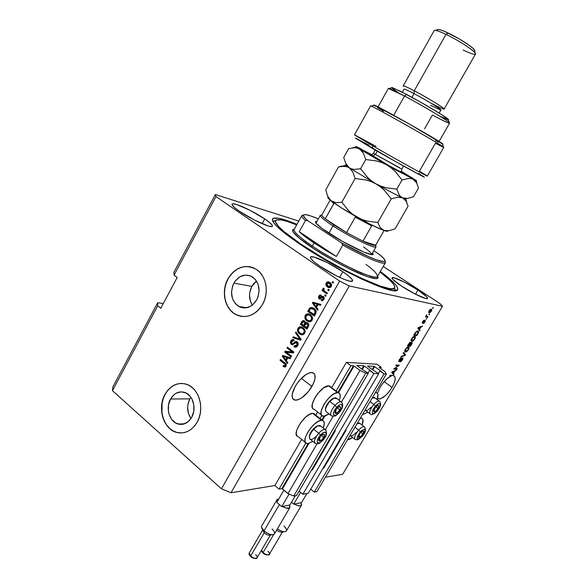 <?xml version="1.0" encoding="UTF-8"?>
<svg xmlns="http://www.w3.org/2000/svg" width="588" height="588" viewBox="0 0 588 588"><rect width="100%" height="100%" fill="white"/><g stroke="black" fill="none" stroke-linecap="round" stroke-linejoin="round"><path stroke-width="0.88" d="M376.952 364.222L381.245 367.324L380.568 368.478L381.245 367.324L379.128 367.434L381.245 367.324L376.952 364.222L346.406 362.348L331.683 387.698L346.406 362.348L376.952 364.222M379.128 367.434L384.853 371.587L386.382 374.034L316.91 491.612L386.382 374.034L384.052 373.939L314.293 492.112L316.91 491.612L314.293 492.112L384.052 373.939L379.833 370.874L378.327 373.439L379.833 370.874L380.385 370.903L384.052 373.939L386.382 374.034L384.853 371.587L379.128 367.434M310.729 489.106L314.293 492.112L310.729 489.106M380.238 370.653L374.659 366.611L372.733 369.889L374.659 366.611L380.238 370.653M374.108 366.346L367.5 365.993L374.108 366.346L372.241 369.529L374.108 366.346M367.698 366.221L373.329 370.322L367.698 366.221M373.894 370.594L378.709 373.718L308.288 493.251L302.849 494.287L373.865 373.52L378.709 373.718L308.288 493.251L302.849 494.287L373.865 373.52L369.58 370.389L368 373.086L369.58 370.389L370.153 370.418L373.865 373.52L378.709 373.718L373.894 370.594M299.13 491.12L302.849 494.287L299.13 491.12M370.014 370.168L364.347 366.03L362.326 369.484L364.347 366.03L370.014 370.168M363.781 365.765L356.872 365.391L363.781 365.765L361.826 369.11L363.781 365.765M357.07 365.626L362.789 369.823L357.07 365.626M363.369 370.095L368.279 373.292L296.572 495.478L368.279 373.292L365.758 373.182L293.75 496.015L296.572 495.478L293.75 496.015L365.758 373.182L359.966 370.433L341.518 401.986L359.966 370.433L354.02 366.067L338.46 392.762L354.02 366.067L359.966 370.433L365.758 373.182L368.279 373.292L363.369 370.095M333.131 416.326L325.362 429.615L333.131 416.326M317.028 443.866L287.966 493.589L293.75 496.015L287.966 493.589L317.028 443.866M324.87 416.091L322.378 420.354L324.87 416.091M308.943 443.418L282.461 488.856L287.966 493.589L281.887 488.613L308.105 443.602L281.887 488.613L282.461 488.856L308.943 443.418M353.439 365.787L350.889 365.648L335.917 391.365L350.889 365.648L346.406 362.348L350.889 365.648L353.439 365.787L337.909 392.439L353.439 365.787M321.879 419.957L324.047 416.238L321.879 419.957M321.82 415.584L319.828 419.009L321.82 415.584M305.804 443.102L279.028 489.106L281.887 488.613L279.028 489.106L305.804 443.102M317.579 411.982L315.756 415.128L317.579 411.982M301.644 439.427L274.883 485.519L279.028 489.106L274.883 485.519L301.644 439.427M189.887 398.84C186.594 405.749 186.955 412.313 190.968 418.516L188.483 413.562L187.631 407.535L187.925 404.478L189.887 398.84L170.527 399.024L189.887 398.84L190.872 397.267L189.887 398.84M191.681 417.348C188.189 423.022 183.684 425.264 178.164 424.066C169.506 422.022 165.287 407.947 170.527 399.024L174.129 394.577L176.371 393.078L181.31 391.843L186.234 393.078L190.394 396.621L191.982 399.105L193.842 405.029L193.739 411.446L191.681 417.348L187.991 421.824L183.258 424.183L180.722 424.44L175.812 423.103L171.718 419.494L169.057 414.187L168.396 411.144L168.521 404.838L170.527 399.024C174.158 393.071 178.87 390.866 184.669 392.402C192.93 394.827 196.87 408.594 191.681 417.348M251.848 286.385C248.614 292.993 248.79 299.226 252.37 305.099L250.481 301.343L249.525 295.33L249.804 292.221L251.848 286.385L233.899 283.137L251.848 286.385L256.515 281.027L253.531 283.872L251.848 286.385M256.669 299.961C251.767 307.436 245.813 309.626 238.801 306.532C231.312 300.88 229.673 293.081 233.899 283.137L235.619 280.542L240.08 276.683L245.35 275.052L250.628 275.912L255.104 279.153L258.095 284.313L259.11 290.59L257.985 297.014L256.669 299.961L252.766 304.768L250.341 306.436L245.027 307.98L239.764 307.01L235.362 303.695L232.466 298.55L231.503 292.354L232.613 286.04L233.899 283.137C238.971 275.346 245.145 273.251 252.421 276.852C259.433 282.652 260.844 290.354 256.669 299.961M250.4 266.856C241.139 265.526 233.708 269.524 228.107 278.859L227.96 278.83C235.737 266.864 245.211 263.718 256.375 269.392C266.32 275.559 269.429 292.64 262.571 304.408L259.874 308.399L256.611 311.728L252.906 314.249L248.915 315.881L244.799 316.565L240.705 316.285L236.81 315.043L233.238 312.912L230.143 309.972L227.629 306.341L225.785 302.159L224.675 297.579L224.344 292.78L224.8 287.936L226.02 283.232L227.96 278.83L230.555 274.897L233.715 271.59L237.309 269.025L241.22 267.312L245.292 266.511L249.378 266.658L253.318 267.768L256.963 269.796L260.161 272.678L262.785 276.294L264.732 280.52L265.923 285.18L266.305 290.097L265.849 295.073L264.593 299.909L262.571 304.408C255.199 315.646 246.232 319.005 235.685 314.492C224.689 308.935 220.926 291.104 227.96 278.83L228.107 278.859C221.073 291.126 224.829 308.957 235.825 314.506L241.852 316.462M181.464 383.42L177.642 383.913L173.974 385.331L170.586 387.61L167.609 390.66L165.147 394.357C157.165 407.984 163.677 429.497 177.003 432.452L181.883 432.937L176.745 432.386L173.107 430.879L169.792 428.505L166.918 425.374L164.596 421.596L162.913 417.318L161.913 412.702L162.104 403.155L163.288 398.576L165.147 394.357C169.234 387.279 174.754 383.633 181.707 383.42L181.699 383.42M197.142 422.213C191.894 430.732 185.132 434.15 176.848 432.459C163.523 429.505 157.003 407.991 164.993 394.364L167.455 390.66L170.432 387.61L173.82 385.331L177.495 383.913L181.31 383.413L185.132 383.868L188.807 385.25L192.195 387.529L195.157 390.608L197.583 394.386L199.369 398.708L200.434 403.412L200.751 408.307L200.287 413.202L199.067 417.899L197.142 422.213L194.584 425.969L191.504 429.027L188.02 431.261L184.272 432.592L180.413 432.966L176.598 432.393L172.96 430.886L169.638 428.52L166.764 425.381L164.442 421.596L162.751 417.318L161.759 412.702L161.95 403.155L163.133 398.583L164.993 394.364C170.557 385.206 177.804 381.869 186.727 384.346C199.134 388.176 205.006 408.976 197.142 422.213M311.927 386.478C306.039 395.599 300.292 400.141 294.706 400.097C291.075 398.554 291.258 393.953 295.25 386.287L298.991 380.899L305.731 374.666L309.942 372.674L311.714 372.469L314.235 373.645L314.903 374.975L314.955 378.841L313.308 383.81L308.303 391.696L301.747 397.841L297.572 399.921L295.779 400.207L293.133 399.201L292.39 397.929L292.229 394.092L295.25 386.287C301.188 377.106 306.921 372.535 312.456 372.564C316.168 374.152 315.991 378.79 311.927 386.478L301.343 378.312L311.927 386.478M392.056 387.404C387.11 394.996 382.634 398.848 378.613 398.973L377.54 398.304L379.238 399.031L380.546 398.789L385.478 395.584L388.984 391.829L392.056 387.404L384.177 381.649L392.056 387.404L394.298 382.825L395.246 378.951L394.739 376.394L392.49 375.313L393.563 375.629C396.209 376.864 395.702 380.789 392.056 387.404M377.43 393.225L380.127 387.264L382.7 383.457L387.154 378.65L391.343 375.93L389.697 375.872L390.094 375.203L392.608 375.35L390.094 375.203L389.697 375.872L391.343 375.93L390.028 375.313L390.807 375.232L391.343 375.93C387.485 377.687 383.751 381.465 380.127 387.264L377.43 393.225M264.718 218.905L262.101 223.69L264.718 218.905L269.796 222.69L272.31 225.38L272.457 226.182L271.825 226.571L268.326 226.02L254.626 220.162L239.419 211.246C234.178 207.615 231.723 205.263 232.062 204.19C232.716 201.625 253.009 210.849 264.718 218.905C270.157 222.624 272.729 225.064 272.435 226.218C272.09 228.872 251.333 219.537 239.419 211.246L234.333 207.395L232.084 204.793L232.128 204.087L232.951 203.808L236.714 204.55L250.157 210.394L264.718 218.905M342.87 271.715L339.636 277.389L342.87 271.715L348.735 276.044L352.102 279.366L352.388 281.167L349.478 281.123L343.723 279.182L335.998 275.618L319.718 266.063C313.125 261.484 310.03 258.507 310.427 257.125C311.236 254.464 330.412 263.159 342.87 271.715C349.676 276.375 352.918 279.454 352.587 280.954C352.05 283.695 332.396 274.868 319.718 266.063L313.801 261.623L310.707 258.382L310.361 257.368L310.832 256.802L314.073 257.081L327.325 262.608L342.87 271.715M417.928 290.024L415.481 294.198L417.928 290.024L426.712 296.742L427.601 298.41L425.756 298.513L415.238 294.066L401.384 285.988C394.93 281.667 391.821 278.94 392.049 277.808C392.571 275.993 407.278 282.975 417.928 290.024C424.529 294.397 427.748 297.197 427.594 298.417C427.233 300.292 412.195 293.199 401.384 285.988L392.703 279.234L392.115 277.727L394.203 277.793L404.618 282.269L417.928 290.024M321.467 420.302L322.4 420.376C324.605 421.126 324.87 423.691 323.209 428.049L324.297 423.441L323.569 421.045L321.467 420.302L312.706 413.379L321.467 420.302L318.306 421.339L314.558 424.029L310.795 427.961L307.627 432.525L305.547 437.002L304.871 440.677L305.701 442.999L307.877 443.631L306.723 443.558C299.505 442.536 313.713 420.082 321.467 420.302M312.823 441.353L307.877 443.631L312.823 441.353M315.205 414.687L312.706 413.379L314.837 414.158M312.904 408.542L312.324 407.491L312.272 404.279L314.903 397.701L318.079 393.137L323.723 387.808L328.67 385.853L337.586 392.637L334.484 393.548L330.765 396.15L327.024 400.046L323.834 404.64L321.151 411.233L321.158 414.437L321.717 415.473L323.826 416.253L329.037 413.901L325.289 415.966L322.93 416.179C315.433 415.231 329.868 391.983 337.586 392.637L328.67 385.853C320.864 385.089 306.539 408.212 314.132 409.27L313.823 409.175M360.834 418.186L361.554 418.237C363.406 418.869 363.575 421.14 362.061 425.058L362.994 419.825L362.583 418.884L360.834 418.186M352.66 437.487L347.545 439.765L349.375 439.442L352.66 437.487M376.46 392.681L375.364 392.681L376.923 392.843L378.003 394.467L377.106 399.539C378.569 395.577 378.356 393.291 376.46 392.681L375.695 392.115M363.046 414.444L367.831 412.107L363.046 414.444M361.311 272.825L360.62 274.037L361.311 272.825M272.913 221.529L275.882 225.351L281.343 230.43L299.013 243.557C337.387 269.943 397.223 297.3 397.62 289.597C398.473 286.687 392.718 280.645 380.34 271.48L393.343 282.255L396.694 286.165L397.797 288.936L396.496 290.406L392.74 290.472L382.634 287.797L362.039 279.256L343.076 269.796L323.224 258.742L299.013 243.557C280.167 230.562 271.325 222.367 272.487 218.971C274.434 216.641 282.6 218.442 296.977 224.373L284.776 219.846L278.594 218.258L273.133 218.339L272.369 220.118L272.913 221.529L275.441 220.787C276.816 218.405 283.901 219.765 296.697 224.873L287.113 221.404L281.248 219.905L276.103 220.015L275.419 221.735L278.822 226.748L284.041 231.591L300.865 244.071L300.343 244.454L300.865 244.071C283.276 231.959 274.802 224.197 275.441 220.787M157.694 302.739L163.324 303.481L157.694 302.739L112.911 386.794L157.694 302.739L157.702 305.804L112.462 390.66L157.702 305.804L157.694 302.739M112.911 386.794L112.462 390.66L221.441 488.819L339.658 281.108L215.95 196.539L174.07 275.096L177.201 277.499L160.767 308.266L157.702 305.804L160.767 308.266L177.201 277.499L174.07 275.096L215.95 196.539L215.333 194.547L298.8 221.081L215.333 194.547L173.894 272.332L215.333 194.547L215.95 196.539L339.658 281.108L221.441 488.819L231.018 492.759L274.883 485.519L231.018 492.759L349.265 285.952L231.018 492.759L221.441 488.819L112.462 390.66L112.911 386.794M442.507 306.282L349.265 285.952L339.658 281.108L349.265 285.952L442.507 306.282L342.628 474.34L442.507 306.282L439.853 303.504L442.507 306.282M325.443 477.177L342.628 474.34L325.443 477.177M394.776 368.419L397.297 368.558L396.9 369.22L393.732 369.051L398.274 365.787L395.753 365.633L396.15 364.972L399.303 365.163L394.776 368.419L399.303 365.163L396.15 364.972L395.753 365.633L398.274 365.787L393.732 369.051L396.9 369.22L397.297 368.558L394.776 368.419M402.765 357.798L402.876 359.121L401.266 361.414L400.156 361.943L402.148 359.797L402.302 358.467L399.847 361.223L398.723 361.598L399.186 359.76L400.847 357.967L401.295 357.857L400.942 358.526L399.333 360.216L399.443 361.017L402.765 357.798L399.796 360.834L399.311 361.017L399.568 359.768L401.295 357.857L399.186 359.76L398.877 361.679L402.376 358.467L402.148 359.797L400.156 361.943L402.479 359.885L402.765 357.798M403.589 352.396L405.5 354.704L405.095 355.387L400.832 357.048L401.244 356.365L404.919 355.049L403.177 353.094L403.589 352.396L403.177 353.094L404.919 355.049L401.244 356.365L400.832 357.048L405.095 355.387L405.5 354.704L404.669 354.116L404.426 354.535L404.669 354.116L405.5 354.704L403.589 352.396M408.528 349.676L406.117 351.969L405.198 352.014L404.698 351.404L405.529 349.059L407.58 347.126L409.108 347.398L408.528 349.676L409.175 347.736L408.454 346.964C407.587 346.824 406.551 347.618 405.345 349.353C404.5 351.029 404.485 351.925 405.316 352.043L406.918 351.521L406.558 351.264L406.918 351.521L408.528 349.676M414.863 338.982L412.46 341.26L411.556 341.29L411.063 340.65L412.1 337.997L413.952 336.358L415.459 336.674L414.863 338.982L415.525 337.02L414.819 336.218C413.959 336.049 412.923 336.836 411.725 338.578C410.858 340.305 410.85 341.224 411.718 341.327L413.254 340.82L412.886 340.562L413.254 340.82L414.863 338.982M419.516 329.39L420.082 330.096L419.67 330.794L417.87 328.266L418.259 327.604L422.507 325.995L420.861 327.126L419.516 329.39L420.861 327.126L422.507 325.995L418.259 327.604L417.87 328.266L419.67 330.794L420.082 330.096L419.237 329.515L419.024 329.883L419.237 329.515L420.082 330.096L418.671 328.817L419.516 329.39M432.915 307.649L433.334 307.73L432.93 308.413L432.511 308.325L432.915 307.649L432.511 308.325L432.93 308.413L433.334 307.73L432.915 307.649M328.67 385.853L329.861 386.095L330.978 387.161L328.67 385.853M297.036 435.943L296.168 433.599L296.808 429.916L300.321 423.154L305.76 417.024L309.523 414.378L312.706 413.379C304.863 413.055 290.766 435.385 298.072 436.516L297.991 436.494M431.283 309.119L431.82 309.95L431.063 311.596L429.835 312.698L428.799 312.625L428.88 311.162L430.46 309.281L431.283 309.119L429.108 310.729L429.144 312.779L431.335 311.177L431.283 309.119M429.196 313.926L429.615 314.007L429.211 314.683L428.792 314.602L429.196 313.926L428.792 314.602L429.211 314.683L429.615 314.007L429.196 313.926M426.895 316.506L428.013 316.712L427.608 317.388L425.447 316.991L426.778 314.881L426.469 316.138L426.895 316.506L426.778 314.881L425.447 316.991L427.608 317.388L428.013 316.712L426.895 316.506M426.432 318.578L426.859 318.659L426.035 319.262L426.859 318.659L426.432 318.578M425.197 320.232L425.389 321.033L424.213 322.937L423.301 323.444L424.793 320.916L422.294 323.157L422.515 321.879L423.882 320.247L422.831 322.518L425.197 320.232L422.772 322.518L424.22 320.151L422.676 321.592L422.412 323.202L424.565 321.041L424.668 321.849L423.301 323.444L424.948 321.952L425.197 320.232M417.892 330.993L418.509 331.323L418.612 332.264L416.833 335.579L413.783 335.167L416.87 331.169L417.892 330.993L415.54 332.301L413.783 335.167L416.833 335.579L417.965 333.675C418.869 331.933 418.862 331.044 417.936 331L417.892 330.993M411.916 342.26L412.225 343.171L410.49 346.288L407.396 345.957L409.527 342.701L410.505 342.282L410.637 343.061L411.916 342.26L410.637 343.061L410.417 342.26L407.396 345.957L410.49 346.288L411.659 344.311L411.916 342.26M393.46 373.387L394.078 373.983L393.673 374.666L391.696 372.498L392.078 371.851L396.459 369.962L394.783 371.16L393.46 373.387L394.783 371.16L396.459 369.962L392.078 371.851L391.696 372.498L393.673 374.666L394.078 373.983L393.254 373.387L392.96 373.887L393.254 373.387L394.078 373.983L392.637 372.792L393.46 373.387M286.422 352.271L291.582 356.196L291.126 356.997L284.651 352.072L285.136 351.22L292.14 351.881L286.973 347.964L287.429 347.163L293.919 352.08L293.427 352.94L286.422 352.271L293.427 352.94L293.919 352.08L287.429 347.163L286.973 347.964L292.14 351.881L285.136 351.22L284.651 352.072L291.126 356.997L291.582 356.196L286.422 352.271L287.098 352.322L286.422 352.271M297.131 341.849L298.138 343.62L297.646 345.722L295.97 347.155L294.198 346.81L294.345 345.788L295.566 346.134L296.815 345.259L297.278 343.789L296.918 342.877L295.727 342.51L292.633 344.803L291.214 344.281L290.443 342.804L291.023 340.621L292.743 339.467L294.169 339.923L293.802 340.79L292.618 340.518L291.582 341.525L291.369 342.907L292.045 343.76L292.978 343.73L295.426 341.569L297.131 341.849L294.889 341.878L292.662 343.877L292.074 343.774L291.655 341.393L293.802 340.79L293.868 339.739C292.648 339.188 291.655 339.555 290.884 340.849C290.149 342.26 290.318 343.451 291.391 344.428L296.69 342.672L296.925 345.082L294.345 345.788L293.971 346.655L294.368 346.905C295.698 347.523 296.793 347.126 297.646 345.722C298.454 344.208 298.278 342.922 297.131 341.849M295.977 332.058L301.137 339.372L300.659 340.202L292.809 337.652L293.28 336.821L300.108 339.261L295.499 332.896L295.977 332.058L295.499 332.896L300.108 339.261L293.28 336.821L292.809 337.652L300.659 340.202L301.137 339.372L295.977 332.058M304.694 333.315L303.041 334.726L301.284 334.763L299.071 333.492L297.726 331.581L297.528 329.515L298.175 328.001L299.395 327.001L301.218 326.854L303.386 327.979L304.665 329.5L305.187 331.426L304.694 333.315L304.996 330.272L302.57 327.398C300.806 326.318 299.27 326.634 297.962 328.339C297.094 330.743 297.66 332.617 299.659 333.969L302.357 334.851L304.694 333.315M312.088 320.306L310.42 321.732L308.656 321.783L306.421 320.526L305.062 318.623L304.863 316.557L305.517 315.036L306.738 314.029L308.575 313.86L310.449 314.734L312.052 316.491L312.581 318.409L312.088 320.306L312.382 317.255L310.111 314.506C308.296 313.316 306.693 313.602 305.297 315.374C304.43 317.792 305.003 319.666 307.01 321.004L309.729 321.856L312.088 320.306M328.251 289.252L329.221 289.928L328.751 290.751L327.781 290.075L328.251 289.252L327.781 290.075L328.751 290.751L329.221 289.928L328.251 289.252M329.927 282.505L331.426 284.158L331.522 285.959L330.485 287.378L328.912 287.65L326.391 285.981L325.936 283.556L327.45 281.931L329.927 282.505C328.552 281.461 327.303 281.63 326.178 282.997C325.554 284.651 325.921 285.937 327.303 286.863L327.465 286.981C328.854 288.054 330.118 287.907 331.272 286.525C331.904 284.893 331.536 283.614 330.184 282.688L329.927 282.505M286.011 366.214L284.871 367.066L283.056 366.317L283.423 365.457L284.989 365.905L285.371 364.692L280.02 360.253L280.469 359.452L285.797 363.729L286.29 364.707L286.011 366.214C286.532 364.736 286.143 363.597 284.835 362.811L280.469 359.452L280.02 360.253L285.239 364.42L285.276 365.596L283.423 365.457L283.056 366.317L284.871 367.066L286.011 366.214M316.535 307.318L318.145 309.428L317.66 310.28L312.419 303.011L312.867 302.217L320.974 304.437L320.489 305.29L318.101 304.562L316.535 307.318L318.101 304.562L320.489 305.29L320.974 304.437L312.867 302.217L312.419 303.011L317.66 310.28L318.145 309.428L316.535 307.318M323.393 296.506L324.142 297.454L324.201 298.748L322.665 300.637L321.18 300.417L321.562 299.527L322.467 299.674L323.202 299.013L323.047 297.41L322.393 297.337L320.21 299.057L319.152 298.836L318.49 297.954L318.696 296.212L319.879 294.985L321.246 295.139L320.864 296.021L319.505 296.499L319.644 298.013L322.04 296.264L323.393 296.506L319.519 297.947L319.505 296.499L320.864 296.021L321.246 295.139L318.792 296.036L319.152 298.836L323.047 297.41L323.202 299.013L321.562 299.527L321.18 300.417L323.87 299.564L323.393 296.506M325.091 294.816L326.053 295.492L325.59 296.315L324.627 295.646L325.091 294.816L324.627 295.646L325.59 296.315L326.053 295.492L325.091 294.816M324.855 291.347L327.406 293.125L326.935 293.949L322.033 290.523L322.503 289.7L323.282 290.244L322.878 288.87L323.665 288.076L324.194 288.87L323.76 290.207L324.855 291.347L323.937 290.501L324.194 288.87L323.665 288.076L322.966 288.671L323.282 290.244L322.503 289.7L322.033 290.523L326.935 293.949L327.406 293.125L324.855 291.347M332.595 281.601L333.565 282.269L333.095 283.1L332.124 282.431L332.595 281.601L332.124 282.431L333.095 283.1L333.565 282.269L332.595 281.601M313.992 308.384L315.58 309.972L316.248 311.89L314.345 316.109L307.708 311.324L309.788 307.958L311.941 307.421L313.992 308.384L309.788 307.958L307.708 311.324L314.345 316.109L315.668 313.794C316.594 311.456 316.043 309.656 313.992 308.384M307.715 322.944L308.671 324.128L308.825 325.465L306.943 329.14L300.358 324.311L302.996 320.666L304.79 321.121L305.481 322.841L306.62 322.489L307.715 322.944L305.481 322.841L304.43 320.857C303.305 320.328 302.408 320.673 301.725 321.893L300.358 324.311L306.943 329.14L308.31 326.737C309.156 325.215 308.957 323.951 307.715 322.944M286.29 360.62L287.841 362.774L287.37 363.612L282.314 356.203L282.747 355.424L290.612 357.901L290.134 358.731L287.819 357.93L286.29 360.62L287.819 357.93L290.134 358.731L290.612 357.901L282.747 355.424L282.314 356.203L287.37 363.612L287.841 362.774L286.29 360.62M383.229 266.474L439.853 303.504L383.229 266.474M173.894 272.332L174.07 275.096L173.894 272.332M338.262 392.71L337.586 392.637L338.754 392.865L340.114 394.621L340.048 397.848L339.261 400.435C340.856 396.011 340.526 393.438 338.262 392.71L329.353 385.926M285.026 367.044L283.056 366.317L283.975 365.802L283.739 366.353L285.026 367.044M284.901 365.956L285.952 365.626L285.276 365.596L285.952 365.626L285.922 364.457L280.02 360.253L280.961 359.834L280.704 360.29L285.922 364.457M285.996 364.582L285.548 366.001M317.91 309.839L313.066 303.121L312.419 303.011L313.066 303.121L313.485 302.386L313.066 303.121L317.91 309.839M320.534 305.216L318.101 304.562L320.534 305.216M315.602 303.739L313.331 303.107L317.807 304.386L316.557 306.598L315.903 306.488L313.331 303.107L314.587 303.43M317.16 304.275L315.903 306.488L316.557 306.598L317.807 304.386L313.331 303.107L315.903 306.488L317.16 304.275M322.224 300.696L321.18 300.417L321.827 300.527L322.18 299.711L322.18 300.674M322.334 299.704L323.841 299.13L323.202 299.013L323.841 299.13L323.282 297.388M320.872 295.014L319.13 296.889L319.203 298.248L320.034 299.086L319.152 298.836L319.791 298.954L319.438 296.154L318.792 296.036L319.438 296.154L320.938 295.007M320.159 298.065L323.032 296.301L320.805 298.028M323.687 297.528L324.025 298.719L323.106 299.792M325.723 296.08L324.627 295.646L325.267 295.764L325.598 295.176L325.267 295.764L325.723 296.08M327.068 293.721L322.033 290.523L322.68 290.656L323.01 290.06L322.68 290.656L327.068 293.721M323.834 290.354L323.282 290.244L323.834 290.354M323.687 289.943L323.606 288.796L322.966 288.671L323.907 288.443L323.687 289.943M333.22 282.887L332.124 282.431L332.757 282.571L333.109 281.953L332.757 282.571L333.22 282.887M329.037 287.628L327.935 286.995C326.56 286.069 326.186 284.783 326.818 283.137L326.178 282.997L328.912 281.968M328.868 281.968L327.156 282.659L326.465 284.291L326.818 285.805L328.56 287.392M330.647 286.701L329.361 286.716L331.213 286.15L330.581 286.018L331.213 286.15L330.316 283.622L329.508 283.365L330.581 286.018L327.928 286.15L326.862 283.504L330.147 283.497L331.331 284.945L330.971 286.474M328.876 290.523L327.781 290.075L328.42 290.207L328.758 289.605L328.42 290.207L328.876 290.523M311.669 307.495L310.317 308.185L308.362 311.427L314.499 315.844L307.708 311.324L308.362 311.427L309.611 309.222L308.957 309.119L309.611 309.222L310.442 308.061L309.788 307.958L312.177 307.48M313.154 308.7L315.139 310.141L315.969 311.736L314.683 314.83L314.029 314.734L308.943 311.067L310.486 308.678L314.168 309.295L312.162 308.472M313.522 309.192L315.624 310.773L314.168 309.295L311.258 308.377L310.258 308.898L308.943 311.067L314.683 314.83L315.477 313.426L315.624 310.773L314.97 310.67L314.83 313.331L315.477 313.426L314.83 313.331L314.029 314.734L315.322 311.64L313.522 309.192M308.413 313.896L306.421 314.823L305.473 317.072L306.539 320.07L309.31 321.864L307.671 321.092C305.657 319.754 305.091 317.88 305.958 315.469L305.297 315.374L308.737 313.896M309.156 314.933L311.89 316.939M312.11 317.395L312.103 319.556L310.611 320.923M310.126 321.004L309.597 320.967M309.376 320.916L311.963 319.835C312.596 318.02 312.154 316.616 310.626 315.631L309.964 315.536C311.5 316.52 311.941 317.924 311.309 319.747C310.302 321.033 309.141 321.261 307.825 320.423L307.48 320.195C305.892 319.211 305.422 317.792 306.069 315.932L308.281 314.793L310.626 315.631L308.935 314.889M303.731 320.732L302.636 321.585L301.027 324.4L307.105 328.861L300.358 324.311L301.027 324.4L302.386 321.981L301.725 321.893L302.386 321.981L304.07 320.688M306.142 322.93L307.017 322.577L306.142 322.93M307.781 323.76L308.465 324.488L308.509 325.612L307.289 327.847L306.635 327.766L304.319 326.068L305.165 324.569L307.767 323.753L305.782 323.731L304.319 326.068L307.289 327.847L308.568 325.385L307.914 323.848L307.259 323.767L307.914 325.304L308.568 325.385L307.914 325.304L307.546 326.149L308.208 326.237L307.546 326.149L306.635 327.766L307.943 325.068L307.12 323.672M304.643 321.783L304.07 321.695M305.407 323.312L304.753 323.224L304.363 324.069L305.018 324.157L305.407 323.312L304.9 321.937L304.239 321.849L304.753 323.224L305.407 323.312L304.209 325.59L301.585 324.069L302.335 322.738L304.106 321.761L305.378 322.518M304.363 324.069L303.548 325.502L304.209 325.59L305.018 324.157L304.363 324.069L304.716 322.422L303.702 321.607L302.886 321.915L301.585 324.069L303.548 325.502L304.363 324.069M302.063 334.859L300.321 334.043C298.329 332.69 297.763 330.816 298.623 328.42L297.962 328.339L301.254 326.862M301.063 326.862L298.844 328.082L298.182 330.853L299.196 333.014L301.953 334.837M301.423 327.839L303.07 328.479L304.51 329.927M301.806 327.906L303.261 328.618C304.775 329.611 305.216 331.015 304.584 332.823L303.246 333.896M304.738 330.382L304.584 332.823L302.092 333.903L303.923 332.749C302.982 333.984 301.872 334.234 300.608 333.484L300.13 333.168C298.55 332.176 298.079 330.75 298.726 328.898L300.924 327.781L302.599 328.538C304.114 329.53 304.555 330.934 303.923 332.749L304.239 330.912L303.452 329.302L301.585 327.964L299.689 327.972L298.476 329.486L298.579 331.382L300.35 333.33L302.1 333.903M302.761 333.977L302.239 333.933M300.733 340.077L292.809 337.652L293.478 337.718L293.868 337.034L293.478 337.718L300.733 340.077M300.769 339.327L299.263 338.151L299.931 338.218L296.168 332.97L295.499 332.896L296.367 332.617L300.769 339.327M295.654 347.207L293.971 346.655L294.639 346.714L294.919 346.067L294.639 346.714L295.654 347.207M295.602 346.126L297.594 345.141L296.925 345.082L297.594 345.141L297.359 342.738L296.484 342.539M292.662 344.803L292.06 344.487C290.986 343.51 290.817 342.319 291.552 340.915L290.884 340.849L291.552 340.915L293.368 339.533L292.648 339.754M293.118 343.951L295.558 341.944L294.889 341.878L296.506 341.525M296.389 341.54L294.992 342.466M294.735 342.745L293.419 343.914M292.192 340.084L291.119 342.863L292.42 344.708M296.727 342.51L297.771 343.201L297.859 344.524L297.087 345.773L295.69 346.156M291.31 356.673L284.651 352.072L285.327 352.116L285.805 351.279L285.327 352.116L291.31 356.673M292.809 351.933L286.973 347.964L287.922 347.537L287.65 348.022L292.809 351.933M293.434 352.925L287.098 352.322L293.434 352.925M287.664 363.09L282.99 356.247L282.314 356.203L282.99 356.247L283.35 355.615L282.99 356.247L287.664 363.09M290.229 358.577L287.819 357.93L290.229 358.577M285.187 356.857L287.591 357.658L286.363 359.819L285.68 359.782L283.203 356.328L284.467 356.6M283.203 356.328L285.452 356.945L283.203 356.328L285.68 359.782L286.363 359.819L287.591 357.658L284.768 356.901L287.591 357.658L286.907 357.614L285.68 359.782L286.907 357.614L283.203 356.328M329.508 283.365L327.788 282.828L326.678 284.298L327.354 285.68L329.28 286.716L330.331 286.341L330.765 285.423L329.508 283.365M308.281 314.793L306.267 315.631L305.819 318.123L307.708 320.35L310.008 320.82L311.449 319.468L311.464 317.307L310.192 315.705L308.281 314.793M429.262 311.971L428.615 312.228L429.262 311.971M428.681 312.478L429.144 312.779L428.681 312.478M430.975 309.104L430.872 309.78L430.975 309.104M430.438 309.839L429.159 310.648L429.152 311.787L430.034 312.059L431.085 311.023L431.298 310.126L430.284 309.391L430.901 309.81L431.041 311.096L429.541 312.103L429.409 310.809L430.879 309.803L430.409 309.479M426.939 316.513L427.608 317.388L425.668 316.623L426.939 316.513M426.116 316.035L426.52 316.307L426.116 316.035M424.418 320.629L424.852 320.916L424.418 320.629M423.448 320.563L423.86 320.842L423.448 320.563M421.581 326.347L422.096 326.7L421.581 326.347M420.383 326.803L420.861 327.126L420.383 326.803M418.722 328.729L419.237 329.515L418.722 328.729M418.45 328.545L419.295 329.118L418.134 327.81L420.376 327.288L419.913 326.979L420.376 327.288L419.295 329.118L418.45 328.545M416.135 334.756L416.833 335.579L414.04 334.734L416.135 334.756M416.877 334.859L414.268 334.351L415.547 332.293L417.487 331.661L416.804 331.198L418.075 332.029L416.877 334.859L418.061 332.712L417.487 331.661L416.069 332.22L414.54 334.543L416.877 334.859M417.561 331.676L416.826 331.191M411.115 340.856L411.82 341.349L411.115 340.856M414.65 336.204L415.525 337.02L414.68 336.439L414.636 336.946L414.65 336.204M412.225 340.68L411.813 338.431L413.555 337.078L413.188 336.828L414.408 336.887L413.768 336.446L414.489 336.902L414.503 338.938L412.225 340.68L413.695 339.982L414.9 338.071L414.613 336.931L412.996 337.483L411.622 339.71L412.225 340.68M409.777 345.501L410.49 346.288L407.675 345.494L409.777 345.501M409.807 342.481L410.637 343.061L409.807 342.481M411.438 342.356L411.313 342.782L411.438 342.356M409.086 345.428L407.888 345.134L410.071 342.936L409.615 342.628L410.152 343.576L409.086 345.428L410.071 343.737L410.189 342.98L409.623 343.113L408.16 345.325L409.086 345.428M410.527 345.582L409.175 345.274L411.519 342.929L411.063 342.613L411.659 343.605L411.313 344.259L410.527 345.582L411.71 343.451L411.659 342.973L411.056 343.098L409.446 345.465L410.527 345.582M405.492 351.301L404.713 351.484L405.492 351.301M404.735 351.55L405.47 352.072L404.735 351.55M408.315 346.957L409.175 347.736L408.337 347.155L408.293 347.684L408.315 346.957M405.874 351.404L405.441 349.191L407.183 347.839L406.83 347.589L408.05 347.633L407.425 347.199L408.16 347.648L408.16 349.639L405.874 351.404L407.352 350.683L408.557 348.78L408.256 347.67L406.624 348.243L405.301 350.272L405.874 351.404M404.75 350.749L405.279 351.065M404.706 355.115L405.095 355.387L404.706 355.115M403.441 352.638L404.669 354.116L403.441 352.638M401.964 358.173L402.42 358.467M400.472 358.195L400.942 358.526L400.472 358.195M396.158 368.492L396.9 369.22L396.077 368.632L394.048 368.522L396.158 368.492M397.444 365.199L398.274 365.787L396.062 365.111L397.444 365.199M398.172 365.097L398.885 365.876L397.797 365.449L398.172 365.097M395.606 370.33L396.055 370.653L395.606 370.33M394.364 370.866L394.783 371.16L394.364 370.866M392.659 372.755L393.254 373.387L392.659 372.755M392.394 372.557L393.218 373.152L391.975 372.013L394.283 371.359L393.879 371.072L394.283 371.359L393.218 373.152L392.394 372.557M418.384 327.979L419.295 329.118L420.376 327.288L418.384 327.979M392.218 372.189L393.218 373.152L394.283 371.359L392.218 372.189M249.518 266.695L245.431 266.54L241.359 267.342L237.449 269.054L233.855 271.619L230.702 274.927L228.107 278.859L226.159 283.254L224.939 287.966L224.484 292.802L224.822 297.601L225.924 302.181L227.769 306.363L230.283 309.994L233.385 312.934M235.685 314.492L241.83 316.462M359.907 433.554L358.496 436.619L358.798 437.391L360.334 436.935L362.892 434.04L363.685 431.291L362.539 431.07L360.562 432.687L361.921 431.438L363.685 431.291L362.892 434.04L360.334 436.935L358.562 437.105L360.334 436.935L362.892 434.04L363.685 431.291L361.921 431.438L360.525 432.805L361.921 431.438L363.685 431.291L362.892 434.04L360.334 436.935L358.562 437.105L359.907 433.554M356.174 432.437C353.307 435.488 351.264 436.516 350.051 435.524L354.704 439.089M364.332 426.712C362.987 426.337 361.091 427.476 358.636 430.129L354.939 427.255L358.636 430.129C360.914 427.652 362.737 426.491 364.112 426.645C366.412 429.203 365.714 432.54 362.002 436.656L357.982 439.736L355.409 439.64C353.689 438.258 354.762 435.083 358.636 430.129L360.253 431.871C365.905 427.674 366.486 429.218 361.995 436.494L358.327 439.199L357.166 438.685L357.335 436.649L361.039 431.033L364.45 429.166L365.075 429.718L364.883 431.761L361.995 436.494C356.328 440.735 355.747 439.192 360.253 431.871L358.636 430.129C354.931 434.819 353.785 437.972 355.203 439.574M359.319 422.948L357.129 423.551L360.04 423.507L359.319 422.948L364.81 427.167M358.812 435.745L360.334 436.935L358.812 435.745M360.848 432.452L362.892 434.04L360.848 432.452M320.232 436.957L318.755 440.265L319.159 441.096L320.938 440.596L323.76 437.457L324.517 434.488L323.15 434.267L320.923 436.017L322.445 434.657L324.517 434.488L323.76 437.457L320.938 440.596L318.858 440.787L320.938 440.596L323.76 437.457L324.517 434.488L322.445 434.657L320.908 436.142L322.445 434.657L324.517 434.488L323.76 437.457L320.938 440.596L318.858 440.787L320.232 436.957M316.814 435.693C313 439.552 310.545 440.434 309.442 438.347C309.17 435.906 310.574 432.864 313.669 429.203L313.228 429.042C310.515 432.239 309.237 434.944 309.391 437.163M325.245 429.549C323.65 429.108 321.474 430.342 318.725 433.253L313.669 429.203L318.725 433.253C321.283 430.534 323.371 429.269 324.995 429.468C327.56 432.342 326.862 435.943 322.893 440.287C320.173 442.808 318.659 443.918 318.343 443.639L315.491 443.514C313.448 441.985 314.529 438.567 318.725 433.253L320.504 435.135C326.097 428.762 328.471 434.047 322.863 440.103L320.254 442.382L318.115 443.073L317.167 441.933L317.388 440.309L320.504 435.135L323.135 432.849L325.267 432.195L326.046 432.783L325.95 434.988L322.863 440.103C317.366 446.454 314.793 441.323 320.504 435.135L318.725 433.253C314.698 438.295 313.544 441.691 315.256 443.44M309.361 436.98L310.611 432.702L313.228 429.042L313.669 429.203L317.917 425.83L320.857 426.182L319.953 425.462C318.314 425.249 316.219 426.498 313.669 429.203C309.479 434.495 308.413 437.913 310.486 439.464L314.602 442.801M319.953 425.462L325.87 430.137M313.228 429.042L316.315 426.396L318.409 425.631L317.057 425.999L313.228 429.042M319.13 439.14L320.938 440.596L319.13 439.14M321.43 435.59L323.76 437.457L321.43 435.59M336.432 409.233L335.344 411.012L335.02 413.151L335.755 413.585L337.049 413.07L339.857 409.946L340.665 406.889L339.342 406.573L337.137 408.278L338.644 406.947L340.665 406.889L339.857 409.946L337.049 413.07L335.02 413.151L337.049 413.07L339.857 409.946L340.665 406.889L338.644 406.947L337.108 408.417L338.644 406.947L340.665 406.889L339.857 409.946L337.049 413.07L335.02 413.151L336.432 409.233M325.546 410.909C325.215 408.366 326.641 405.213 329.824 401.442L329.361 401.31C326.59 404.581 325.289 407.374 325.465 409.696M331.375 415.87C329.728 413.952 330.934 410.468 334.976 405.419L336.748 407.337C342.334 400.987 344.524 406.653 338.931 412.666L336.336 414.893L334.241 415.495L333.345 414.246L333.594 412.563L335.153 409.395L337.622 406.44L340.158 404.698L341.452 404.529L342.194 405.191L342.047 407.491L338.931 412.666C333.433 418.987 331.051 413.482 336.748 407.337L334.976 405.419C330.86 410.578 329.692 414.077 331.463 415.914M325.421 409.388L326.127 406.235L329.361 401.31L329.824 401.442L333.815 398.252L336.843 398.583L335.888 397.848C334.293 397.657 332.271 398.855 329.824 401.442L334.976 405.419L329.824 401.442C325.531 406.889 324.466 410.409 326.627 412.019L330.794 415.268M341.297 401.869C339.739 401.428 337.63 402.611 334.976 405.419C337.424 402.817 339.438 401.604 341.025 401.78L341.944 402.464M329.361 401.31L332.426 398.723L334.322 398.039L332.955 398.436L329.361 401.31M335.256 411.681L337.049 413.07L335.256 411.681M337.439 408.072L339.857 409.946L337.439 408.072M375.093 407.947L373.652 411.056L374.306 411.975L375.431 411.497L377.981 408.616L378.819 405.786L377.709 405.492L375.747 407.065L377.099 405.838L378.819 405.786L377.981 408.616L375.431 411.497L373.703 411.571L375.431 411.497L377.981 408.616L378.819 405.786L377.099 405.838L375.703 407.197L377.099 405.838L378.819 405.786L377.981 408.616L375.431 411.497L373.703 411.571L375.093 407.947M371.109 407.19C368.25 410.218 366.243 411.181 365.089 410.079L369.867 413.651M370.3 414.099C368.948 412.35 370.139 409.123 373.858 404.419L375.467 406.19C380.532 400.34 382.119 405.573 377.048 411.13L373.424 413.746L372.307 413.144L372.52 411.019L374.005 408.094L376.254 405.367L378.496 403.765L379.605 403.611L380.201 404.221L379.966 406.345L377.048 411.13C372.057 416.965 370.315 411.857 375.467 406.19L373.858 404.419C370.072 409.219 368.911 412.46 370.366 414.136M379.392 401.141C378.077 400.766 376.232 401.854 373.858 404.419L370.095 401.597L373.858 404.419C376.041 402.045 377.805 400.928 379.15 401.067L379.877 401.597M375.034 397.995L374.284 397.437L372.241 397.966L375.034 397.995M372.395 397.716L372.983 397.613L372.395 397.716M373.924 410.358L375.431 411.497L373.924 410.358M375.864 407.021L377.981 408.616L375.864 407.021M328.442 232.892C319.049 226.637 314.749 222.867 315.55 221.588L316.939 221.389L315.565 221.573L315.903 223.065L321.959 228.401L342.187 241.227L363.715 252.046L371.572 254.582L373.145 254.178L372.601 252.847L373.152 254.112C373.828 257.735 346.472 244.873 328.442 232.892M318.542 251.715L319.211 250.525L318.542 251.715M385.405 262.696L377.481 276.441C376.695 278.955 362.752 274.184 347.302 266.349C331.551 258.117 319.887 251.348 312.309 246.041L314.036 242.954C307.392 238.493 302.46 234.752 299.248 231.723L305.444 220.551L307.7 220.647C304.687 218.045 303.239 216.259 303.357 215.304C303.959 213.701 308.95 214.899 318.329 218.898L310.648 215.906L305.745 214.642L303.474 215.01L303.415 215.818L305.532 218.655L307.7 220.647L341.591 242.888L342.782 245.1C364.398 257.221 383.663 265.129 385.265 262.88L385.008 261.087L385.405 262.696C384.64 265.511 365.052 257.588 342.782 245.1L336.329 256.508L314.036 242.954L312.309 246.041C299.52 237.295 293.471 231.76 294.184 229.423C293.074 232.186 303.996 240.492 312.309 246.041L311.155 246.916L312.309 246.041C337.688 263.373 376.981 281.439 377.481 276.441C377.224 273.707 373.38 269.701 365.964 264.438M311.14 246.909C301.276 240.396 287.723 229.658 294.331 229.158L292.552 230.084L293.067 231.87L299.108 238.044L314.889 249.386L331.698 259.551L349.11 268.767L367.14 276.573L375.747 278.697L377.665 278.286L377.614 276.22C380.759 280.998 368.97 278.411 351.323 269.841C333.212 260.668 319.813 253.024 311.14 246.909M395.834 290.553L394.702 288.583L395.834 290.553M380.054 271.979C390.924 280.219 395.753 285.57 394.548 288.017C393.159 294.706 336.887 268.819 300.865 244.071L323.856 258.477L342.686 268.966L360.687 277.948L380.274 286.091L389.932 288.671L393.541 288.635L394.827 287.253L393.82 284.636L390.66 280.932L380.054 271.979M305.444 220.551C302.658 218.023 301.468 216.347 301.872 215.531L303.474 215.002L301.798 215.752C301.673 216.641 302.894 218.244 305.444 220.551L307.7 220.647L341.591 242.888L368.522 256.625L376.577 259.889L383.832 261.631L384.817 261.344L385.059 260.638L383.383 258.081L379.047 254.178L373.792 250.775L379.047 254.178C383.751 257.978 385.684 260.359 384.846 261.315C383.251 263.564 363.266 255.199 341.591 242.888L342.782 245.1L336.329 256.508L299.248 231.723L309.406 239.764L324.649 249.709L336.329 256.508L299.248 231.723L305.444 220.551M272.626 220.934L275.066 220.897L272.626 220.934M363.502 246.909C368.999 250.841 371.697 253.399 371.587 254.589L371.601 254.538C371.609 253.318 368.911 250.775 363.502 246.909M330.155 200.038L321.886 214.87C321.621 215.443 322.746 216.759 325.26 218.802L346.545 232.576L355.255 217.156L371.682 225.865L362.972 241.168L371.682 225.865L355.255 217.156L355.093 216.075L355.255 217.156L346.545 232.576L362.972 241.168L375.659 245.203L384.067 230.518L375.659 245.203L362.972 241.168L372.013 244.895L375.534 245.358C374.446 245.946 370.256 244.542 362.972 241.168L346.545 232.576L334.153 225.079L333.014 225.917C349.588 236.795 374.784 249.033 375.952 246.923L375.57 245.497L376.07 246.791C375.923 249.555 350.088 237.126 333.014 225.917L328.927 233.208L333.014 225.917C324.267 220.169 320.041 216.634 320.328 215.311L321.768 215.061L320.284 215.487C320.475 216.994 324.716 220.471 333.014 225.917L334.153 225.079L346.545 232.576L325.26 218.802L334.153 225.079L325.26 218.802C322.981 216.95 321.842 215.693 321.842 215.039L321.893 214.848M242.675 307.869L242.425 307.046L242.675 307.869M333.771 203.566L330.213 200.089L333.771 203.566L325.26 218.802L334.058 203.301M371.682 225.865L372.336 225.3M372.557 145.721L354.49 134.873L372.557 145.721C395.702 159.098 428.593 177.304 427.3 176.062C428.645 177.333 395.731 159.113 372.557 145.721L372.424 148.411L372.557 145.721M354.887 134.997L376.019 146.405M355.74 138.18L395.004 161.274L421.346 175.702L423.963 176.797L418.575 173.394M448.475 119.959L448.299 119.283C445.792 116.703 423.088 103.157 406.742 94.528L404.537 96.013C422.074 105.296 446.476 119.82 449.129 122.502C450.717 124.311 445.138 121.826 432.4 115.064L424.536 128.89M443.499 109.015C448.504 110.654 429.203 98.586 414.261 90.802L414.018 93.624C427.41 100.629 444.763 111.426 440.339 109.949L430.6 105.311M474.567 50.84L474.266 49.679C472.252 46.68 458.493 37.889 448.115 33.009L445.983 34.376C457.53 39.83 472.87 49.612 475.082 52.883C476.515 55.419 472.546 54.486 463.182 50.083M444.124 109.03L475.486 54.067C477.302 52.648 459.676 40.815 445.983 34.376L414.261 90.802C427.491 97.704 445.344 108.633 444.116 109.045C443.484 109.287 439.662 107.567 432.643 103.885M439.126 113.058L440.882 109.978C441.955 109.64 425.896 99.842 414.018 93.624L411.931 97.329L414.018 93.624C407.851 90.398 404.544 88.906 404.088 89.141L402.354 92.242M439.104 141.436L449.592 123.149C451.393 122.826 424.389 106.516 404.537 96.013L393.725 115.299L404.537 96.013C394.386 90.648 388.984 88.134 388.323 88.457L378.062 106.884M427.3 176.062L443.815 147.331C447.049 147.889 368.808 103.606 370.58 105.884L371.278 106.097C376.518 108.008 439.295 143.546 443.323 146.868C444.873 148.051 442.242 146.831 435.436 143.207L419.428 171.159L426.954 175.761M383.641 111.294L377.4 107.494M375.284 106.134L374.064 105.274L374.46 105.149L371.278 106.097M373.792 104.943L409.035 123.855L442.97 144.104M442.485 144.001L441.059 143.369M438.744 142.215L435.627 140.598M369.095 145.214L355.637 138.136M355.395 138.129L372.424 148.411C396.114 162.148 428.953 180.185 423.794 176.665M398.127 92.47L392.145 88.31M391.52 87.597L399.803 90.949L420.721 102.209L441.272 114.403L448.703 119.937M448.409 119.952L439.427 115.961M403.221 85.877C403.735 85.591 407.418 87.237 414.261 90.802L445.983 34.376C438.898 31.054 434.951 29.797 434.135 30.62L403.221 85.877M437.531 29.525L439.956 29.716L444.91 31.546L459.081 38.837L468.967 45.144L473.164 48.488L474.678 50.524M438.552 29.429L435.392 30.378C437.406 30.65 440.934 31.98 445.983 34.376L448.115 33.009C443.572 30.855 440.383 29.665 438.552 29.429L437.354 29.79M404.081 89.148C404.5 88.884 407.807 90.376 414.018 93.624L414.261 90.802C405.896 86.465 402.317 84.988 403.537 86.385M388.315 88.465L404.537 96.013L406.742 94.528L392.343 87.597L391.637 87.803M442.588 144.045L442.492 143.656C438.633 140.356 379.569 106.928 374.46 105.149M373.703 153.218L375.431 154.453L372.549 155.996L371.917 155.769C369.279 154.159 369.139 153.909 371.506 155.026L371.506 155.026M401.81 169.168L401.347 171.828L400.119 171.578L389.44 165.897L371.528 154.967L373.549 153.181L375.431 154.453L377.261 151.197L375.431 154.453L401.81 169.168L403.574 166.066M406.661 202.169L405.838 199.06L402.545 197.833L406.043 201.045L408.072 206.167L395.026 228.872L389.058 230.716L383.876 230.445L380.135 227.527L377.775 222.499L367.132 221.066L362.01 219.5L357.092 217.2L352.631 214.245L348.611 210.673L341.812 202.272L355.123 178.517L365.832 179.943L370.991 181.516L375.945 183.838L380.429 186.822L384.456 190.424L391.248 198.876L377.775 222.499L367.132 221.066L362.01 219.5L357.092 217.2C368.897 223.785 377.827 228.195 383.876 230.445L380.135 227.527L377.775 222.499L391.248 198.876L397.4 197.237L402.545 197.833L406.043 201.045L408.072 206.167L395.026 228.872L389.058 230.716L383.876 230.445C386.507 231.378 387.801 231.518 387.749 230.886M406.859 202.595L406.624 202.029L406.859 202.595M341.782 166.066L338.49 166.948L325.752 189.895L338.49 166.948L344.325 166.25L346.964 166.698L349.323 167.83L352.918 172.144L355.123 178.517L341.812 202.272L335.873 202.632L330.985 200.706L327.656 196.201L325.752 189.895L327.656 196.201L330.985 200.706C336.601 205.021 345.296 210.519 357.092 217.2L352.631 214.245L348.611 210.673L341.812 202.272L335.873 202.632L330.985 200.706L341.701 208.056L369.014 223.624L381.678 229.599L387.543 231.216M346.038 164.831C345.215 164.765 346.31 165.765 349.323 167.83L345.884 165.169L341.907 166.331L346.964 166.698L349.323 167.83L352.918 172.144L355.123 178.517L365.832 179.943L370.991 181.516L375.945 183.838L380.429 186.822L384.456 190.424L391.248 198.876L397.4 197.237L402.545 197.833C396.68 195.165 387.815 190.497 375.945 183.838L349.323 167.83L375.945 183.838L371.462 180.847L367.419 177.238L360.591 168.741L354.424 169.432L351.712 168.969L349.323 167.83L347.346 166L345.803 163.589L343.737 157.511L348.677 148.61L354.63 147.735L357.328 148.088L359.753 149.131L394.776 169.403L416.525 180.685L401.376 171.314L416.238 180.722L386.669 164.861L359.753 149.131L356.232 146.787L360.37 148.485L356.005 146.508L361.811 150.903L363.457 153.292L365.758 159.524L376.511 160.95L381.693 162.531L386.669 164.861L391.167 167.867L395.21 171.483L402.016 179.994L408.101 178.509L410.784 178.561L413.158 179.296L416.561 182.706L418.494 188.028L413.438 196.833L407.58 198.421L402.545 197.833L400.56 196.517L398.965 194.554L396.79 189.16L386.059 187.734L380.899 186.153L375.945 183.838C387.815 190.497 396.68 195.165 402.545 197.833C405.338 199.075 406.492 199.376 405.999 198.729M338.49 166.948L341.907 166.331M327.957 197.061C327.296 197.37 328.302 198.582 330.985 200.706L327.832 197.634M371.947 154.666L357.871 147.639L371.947 154.666M399.708 167.764L375.431 154.453L372.549 155.996L371.917 155.769L393.196 168.021C402.537 173.048 405.242 174.335 401.31 171.88L402.831 172.99L399.7 171.52L385.39 163.662L370.344 154.468M414.04 179.369L411.828 177.547L409.241 176.407L411.828 177.547L414.04 179.369M362.509 150.013L360.37 148.485L362.509 150.013M413.438 196.833L418.494 188.028L416.561 182.706L415.069 180.692L413.158 179.296L410.784 178.561L408.101 178.509L402.016 179.994L396.79 189.16L402.016 179.994L395.21 171.483L391.167 167.867L386.669 164.861L381.693 162.531L376.511 160.95L365.758 159.524L360.591 168.741L365.758 159.524L363.457 153.292L359.753 149.131L357.328 148.088L354.63 147.735L348.677 148.61L343.737 157.511L345.803 163.589L349.323 167.83L351.712 168.969L354.424 169.432L360.591 168.741L367.419 177.238L371.462 180.847L375.945 183.838L380.899 186.153L386.059 187.734L396.79 189.16L398.965 194.554L400.56 196.517L402.545 197.833L407.58 198.421L413.438 196.833M267.922 551.228C269.311 552.566 269.745 553.631 269.238 554.41C267.797 555.278 265.754 554.668 263.093 552.573L263.034 553.014L263.093 552.573C265.923 554.763 268.003 555.329 269.333 554.278L282.438 532M283.953 526.091C286.635 528.663 287.216 530.457 285.687 531.479C283.592 532.089 280.814 531.207 277.367 528.84C281.718 531.699 284.717 532.383 286.371 530.89L301.526 505.165C300.409 506.378 298.006 506.011 294.309 504.063L293.706 504.188L291.508 502.277L293.706 504.188L300.63 492.399L293.706 504.188L300.968 502.696L301.526 505.165M282.63 531.677C281.446 532.632 279.447 532.103 276.647 530.075C278.874 531.765 280.726 532.419 282.203 532.044L284.269 531.706M272.038 528.965C274.743 531.589 275.294 533.434 273.699 534.492L263.093 552.573L273.707 534.485C271.024 535.139 267.79 533.941 264.012 530.898L264.203 532.86C266.518 534.727 268.503 535.462 270.157 535.065L272.178 534.735M289.722 505.004L289.502 505.379L289.722 505.004M323.782 466.945L323.804 468.026L322.783 468.651L323.775 468.085L346.104 430.188L345.171 430.644L346.104 430.195L346.045 429.166L346.104 430.195M301.556 502.578L306.892 493.516L301.556 502.578L294.309 504.063L297.778 505.562L300.497 505.82L301.666 504.754L300.968 502.696L301.556 502.578M261.572 550.081L263.093 552.573L261.572 550.081M267.856 554.874L265.622 554.572L263.703 553.477M262.667 552.529L261.873 551.125M255.699 554.631C257.088 555.991 257.515 557.079 256.985 557.887C255.486 558.806 253.377 558.188 250.657 556.035L250.716 556.483L250.657 556.035C253.553 558.291 255.699 558.857 257.088 557.74L270.406 535.021M270.612 534.668C269.267 535.705 267.128 535.102 264.203 532.86L250.657 556.035L264.203 532.86L262.755 529.854M276.963 499.778L261.653 526.039C261.109 527.274 261.888 528.891 264.012 530.898L279.381 504.577L264.012 530.898C268.775 534.536 272.251 535.528 274.427 533.86L289.818 507.635M289.318 505.085L289.84 507.598C288.671 508.877 286.18 508.517 282.365 506.511L281.74 506.635L276.816 502.336L283.945 490.127L276.816 502.336L281.74 506.635L289.09 494.067L281.74 506.635L289.318 505.085L282.365 506.511L285.93 508.047L289.59 507.9L289.891 506.231L289.318 505.085L289.935 504.96L295.36 495.713L289.935 504.96L289.318 505.085M312.456 468.423L312.493 469.687L311.324 470.341L312.478 469.724L335.197 431.004L334.124 431.496L335.189 431.026L335.101 429.828L335.197 431.004M277.176 501.733L276.838 500.116L277.257 499.425L278.771 498.991L276.97 499.763L277.176 501.733M262.557 530.2L249.283 552.933L250.657 556.035C249.275 554.668 248.856 553.587 249.386 552.786M255.552 558.38L253.906 558.291L251.282 556.954M250.231 555.983L249.452 554.543M261.954 528.428L264.203 532.86L264.012 530.898L261.469 526.995M372.417 225.344L371.932 225.557L372.38 225.322M184.654 423.757L178.164 424.066M246.997 307.708L238.801 306.532M294.706 400.097L292.611 398.444M378.613 398.973L377.577 398.194M322.4 420.376L313.654 413.467M321.364 414.952L314.132 409.27M361.554 418.237L360.664 417.561M240.764 307.399L241.065 306.855L240.764 307.399M305.231 442.352L298.072 436.516M283.864 366.831L284.548 366.868M327.303 286.863L327.935 286.995M329.684 283.489L330.316 283.622M313.257 309.009L313.911 309.112M307.384 321.254L308.038 321.342M309.7 315.359L310.354 315.455M304.106 321.761L304.76 321.849M300.181 334.315L300.85 334.388M302.195 328.266L302.857 328.347M294.368 346.905L295.036 346.964M296.528 342.569L297.197 342.628M291.655 344.605L292.332 344.664M430.879 309.803L430.269 309.398M411.718 341.327L411.144 340.937M411.644 340.327L411.277 340.077M414.489 336.902L413.798 336.432M410.093 342.944L409.623 342.62M405.316 352.043L404.779 351.668M408.16 347.648L407.477 347.17M399.201 360.929L398.76 360.62M357.761 423.22L357.261 423.323M317.917 425.83L317.057 425.999M331.728 415.995L334.616 416.069C335.013 416.267 336.446 415.201 338.931 412.886M338.945 412.864C343.098 408.109 343.789 404.419 341.025 401.78L335.888 397.848M333.815 398.252L332.955 398.436M370.602 414.209C371.16 415.378 373.306 414.422 377.033 411.328M377.055 411.306C380.906 406.8 381.605 403.39 379.15 401.067L374.284 397.437M372.696 397.738L372.329 397.811M315.984 223.109L315.55 221.588M305.084 242.675L305.76 241.455L305.084 242.675M301.872 215.531L294.184 229.423L292.817 230.496L293.272 232.091C295.448 235.34 301.409 240.279 311.155 246.916C326.097 256.787 341.327 265.284 356.842 272.391C371.506 278.91 377.577 279.337 377.29 278.175L377.467 276.463M395.254 290.612L394.548 288.017M384.846 261.315L385.265 262.88M301.798 215.752L303.357 215.304M371.638 254.523L373.152 254.112M375.534 245.358L375.952 246.923M360.495 273.986L361.186 272.773M371.601 254.589L376.07 246.791M315.962 223.139L320.328 215.311M320.284 215.487L321.842 215.039M449.129 122.502L448.299 119.283M475.082 52.883L474.266 49.679M354.483 134.88L370.58 105.884M389.16 88.545L392.343 87.597M442.492 143.656L443.323 146.868M356.232 146.787L352.712 147.823M416.238 180.722L416.951 183.441M373.549 153.181L375.298 150.065M269.319 554.293C270.399 554.999 265.555 555.711 263.042 553.014M262.99 552.97C261.748 551.61 261.256 550.684 261.506 550.206M257.074 557.762C257.316 559.306 251.84 558.306 250.606 556.483M250.554 556.432C249.091 554.844 248.673 553.683 249.283 552.933"/></g></svg>
